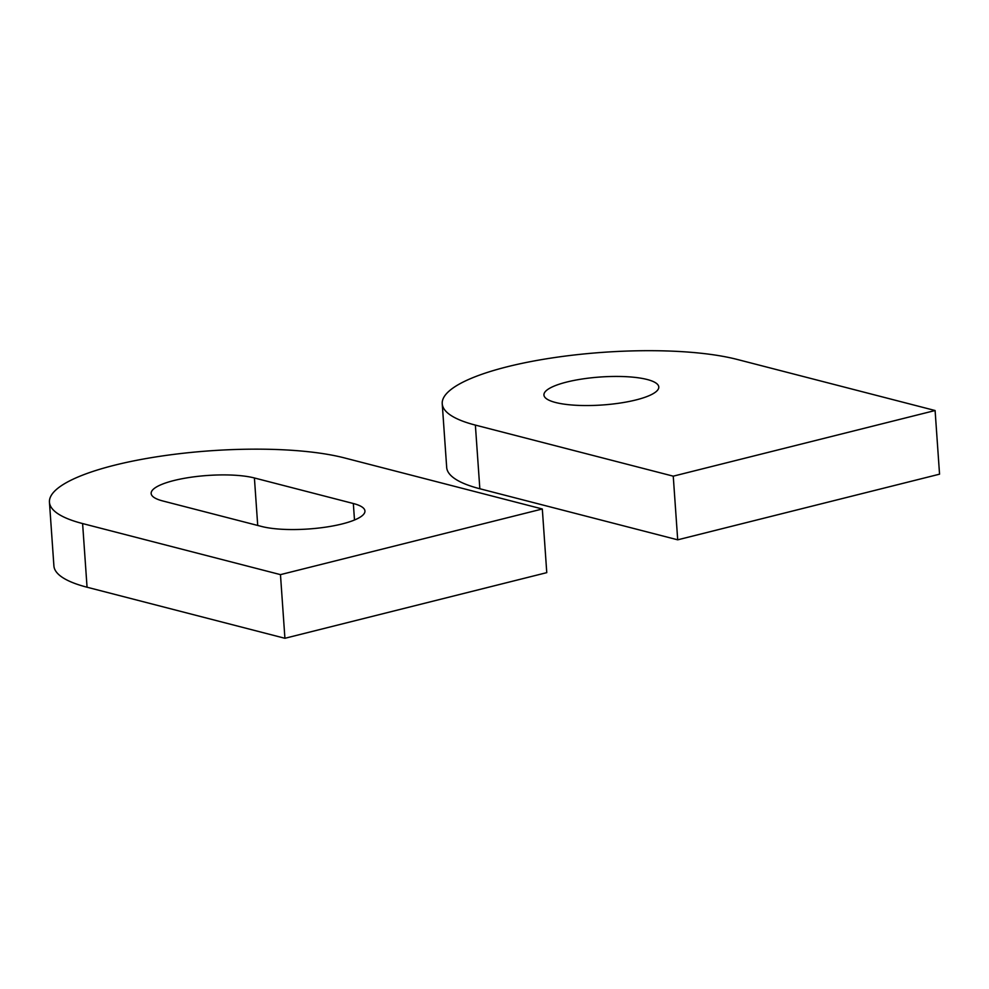 <?xml version="1.0" encoding="UTF-8"?>
<svg xmlns="http://www.w3.org/2000/svg" width="989" height="989" viewBox="0 0 989 989"><rect width="100%" height="100%" fill="white"/><g stroke="black" fill="none" stroke-linecap="round" stroke-linejoin="round"><path stroke-width="1.48" d="M935.1 410.522L939.55 474.176L677.7 539.821L479.838 488.751A164.483 40.067 176 0 1 446.682 467.401L442.231 403.747A164.483 40.067 176 0 1 552.814 357.82A164.483 40.067 176 0 1 737.238 359.452L935.1 410.522L673.249 476.166L475.375 425.097A164.483 40.067 176 0 1 442.231 403.747M555.534 402.486A57.572 14.019 -4 0 0 620.091 403.055A57.572 14.019 -4 0 0 658.785 386.983A57.572 14.019 -4 0 0 647.189 379.504A57.572 14.019 -4 0 0 582.632 378.935A57.572 14.019 -4 0 0 543.938 395.019A57.572 14.019 -4 0 0 555.534 402.486M677.7 539.821L673.249 476.166M353.333 503.512A57.572 14.019 176 0 1 364.941 510.979A57.572 14.019 176 0 1 326.234 527.063A57.572 14.019 176 0 1 261.689 526.482L162.752 500.953A57.572 14.019 176 0 1 151.156 493.474A57.572 14.019 176 0 1 189.863 477.403A57.572 14.019 176 0 1 254.408 477.971L353.333 503.512L354.495 519.991M87.057 587.219L82.606 523.564L280.468 574.634L542.318 508.989L344.456 457.919A164.483 40.067 176 0 0 160.033 456.288A164.483 40.067 176 0 0 49.45 502.214L53.901 565.869A164.483 40.067 176 0 0 87.057 587.219L284.919 638.288L280.468 574.634M82.606 523.564A164.483 40.067 176 0 1 49.45 502.214M542.318 508.989L546.769 572.643L284.919 638.288M479.838 488.751L475.375 425.097M257.721 525.468L254.408 477.971"/></g></svg>
